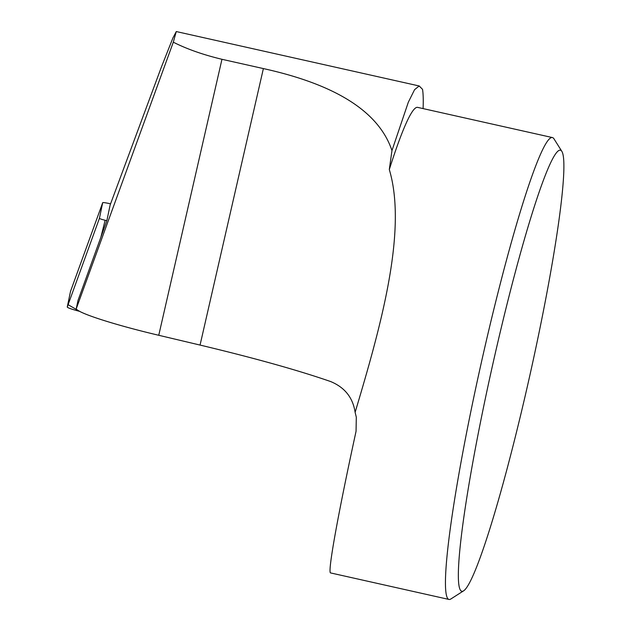 <?xml version="1.0" encoding="UTF-8"?>
<svg xmlns="http://www.w3.org/2000/svg" width="631" height="631" viewBox="0 0 631 631"><rect width="100%" height="100%" fill="white"/><g stroke="black" fill="none" stroke-linecap="round" stroke-linejoin="round"><path stroke-width="0.95" d="M106.86 220.676L110.117 205.075L161.441 66.941L172.91 37.963L176.238 31.66L173.304 42.182L76.256 308.74L77.968 300.561L106.86 220.676L105.14 220.258L100.873 237.24M561.921 151.479A225.993 19.301 -77.4 0 1 529.93 375.059A225.993 19.301 -77.4 0 1 463.485 590.916A225.993 19.301 -77.4 0 1 495.043 354.314A225.993 19.301 -77.4 0 1 561.921 151.479L553.955 138.804A236.664 20.216 102.6 0 0 552.448 137.574L417.659 107.38A236.664 20.216 102.6 0 0 389.303 169.542C408.005 231.948 379.381 331.086 355.119 412.351C352.91 397.648 344.755 387.387 330.668 381.558C297.895 370.192 254.356 358.029 200.059 345.07L263.379 68.582L221.962 59.298C203.15 54.771 186.926 49.068 173.304 42.182M76.256 308.74C77.771 313.023 114.755 324.918 158.752 335.282L200.059 345.07M423.093 108.595A261.179 22.306 102.6 0 0 422.541 89.35L419.189 85.958L414.583 89.657L408.304 102.261L391.961 150.58C377.18 106.41 325.107 82.204 263.379 68.582M552.448 137.574A236.664 20.216 102.6 0 0 483.914 351.207A236.664 20.216 102.6 0 0 447.963 598.843A236.664 20.216 102.6 0 0 448.988 599.45A236.664 20.216 102.6 0 0 450.865 598.977L463.485 590.916M448.988 599.45L330.589 572.924C327.394 573.066 337.837 514.975 356.05 431.32L356.31 417.209L355.119 412.351M391.961 150.58L389.303 169.542M110.559 203.852A7.249 0.607 12.9 0 0 102.703 202.661A7.249 0.607 12.9 0 0 102.695 202.669L99.422 218.334A7.249 0.607 12.9 0 0 105.14 220.258M67.265 306.981L70.538 291.317A18.788 1.577 -167.1 0 1 70.546 291.301A18.788 1.577 -167.1 0 1 70.554 291.285L102.703 202.661L70.538 291.317L67.785 304.513L79.695 311.375A18.788 1.577 -167.1 0 1 67.265 306.981L99.422 218.334M158.752 335.282L221.962 59.298M419.11 85.95L176.262 31.55"/></g></svg>
